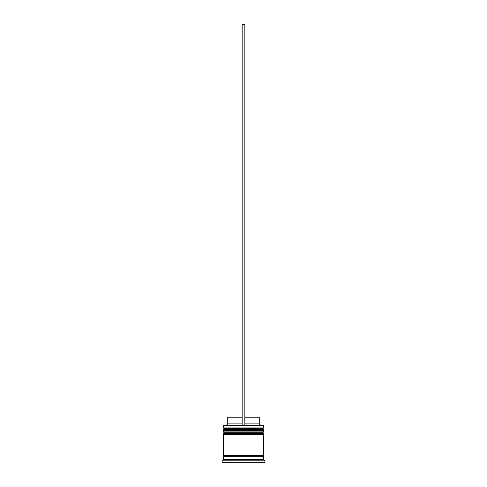 <?xml version="1.0" encoding="UTF-8"?>
<svg xmlns="http://www.w3.org/2000/svg" width="487" height="487" viewBox="0 0 487 487"><rect width="100%" height="100%" fill="white"/><g stroke="black" fill="none" stroke-linecap="round" stroke-linejoin="round"><path stroke-width="0.73" d="M263.546 429.51L223.454 429.51A0.804 0.804 0 0 1 224.257 428.706L223.454 427.909L263.546 427.909L262.743 428.706L224.257 428.706L262.743 428.706A0.804 0.804 0 0 1 263.546 429.51L263.546 429.778A0.804 0.804 0 0 1 262.743 430.581M224.257 430.581A0.804 0.804 0 0 1 223.454 429.778L263.546 429.778M263.546 433.521L223.454 433.521A0.804 0.804 0 0 1 224.257 432.718L223.454 431.914L263.546 431.914L262.743 432.718L224.257 432.718L262.743 432.718A0.804 0.804 0 0 1 263.546 433.521L263.546 433.789A0.804 0.804 0 0 1 262.743 434.587M224.257 434.587A0.804 0.804 0 0 1 223.454 433.789L263.546 433.789M223.588 456.769A0.67 0.67 0 0 0 224.257 456.1A0.67 0.67 0 0 0 223.588 455.436M263.412 456.769A0.67 0.67 0 0 1 262.743 456.1A0.67 0.67 0 0 1 263.412 455.436M223.454 425.504L263.546 425.504L223.454 425.504L223.454 427.909M223.454 459.442L223.454 456.769L263.546 456.769L263.546 459.442L223.454 459.442L222.121 460.781L222.121 462.65L264.879 462.65L264.879 460.781L222.121 460.781M263.546 459.442L264.879 460.781M263.546 425.504L263.546 427.909M263.546 431.914L263.546 430.581L223.454 430.581L223.454 431.914M263.546 434.587L223.454 434.587L223.454 455.436L263.546 455.436L263.546 434.587M244.839 417.219L259.267 417.219L259.267 423.897L260.606 425.236M259.267 423.897L244.839 423.897M242.161 423.897L227.733 423.897L226.394 425.236M242.161 417.219L227.733 417.219L227.733 423.897M244.839 425.236L244.839 24.35L242.161 24.35L242.161 425.236"/></g></svg>
